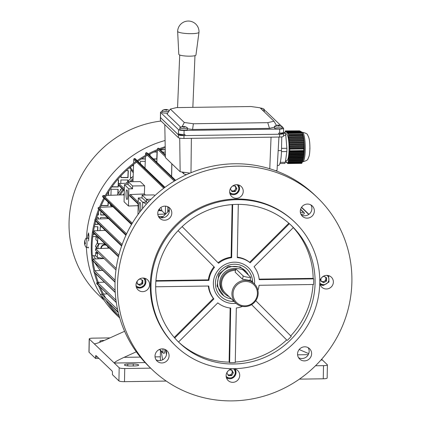 <?xml version="1.0" encoding="UTF-8"?>
<svg xmlns="http://www.w3.org/2000/svg" width="421" height="421" viewBox="0 0 421 421"><rect width="100%" height="100%" fill="white"/><g stroke="black" fill="none" stroke-linecap="round" stroke-linejoin="round"><path stroke-width="0.63" d="M325.349 277.097A2.863 2.768 -46.2 0 1 321.602 281.265L320.918 280.875M325.891 277.407L325.838 280.386L322.991 282.054L321.602 281.265A2.863 2.768 -46.2 0 1 320.923 280.712M322.007 277.286L323.817 276.223L326.601 277.813L326.538 281.065L323.696 282.728L320.913 281.144L320.965 278.518M325.838 280.386L326.538 281.065M322.991 282.054L323.696 282.728M234.818 185.961A2.863 2.768 -46.2 0 1 235.344 189.492L234.508 190.908L231.582 190.955M234.997 185.956L236.186 188.071L235.344 189.492A2.863 2.768 -46.2 0 1 231.308 190.466M232.634 185.993L235.318 185.95L236.886 188.745L235.207 191.587L231.96 191.634L230.392 188.84L231.439 187.066M236.186 188.071L236.886 188.745M234.508 190.908L235.207 191.587M234.055 301.425A18.903 18.271 -46.2 0 1 225.824 299.815A18.903 18.271 -46.2 0 1 217.294 275.234A18.903 18.271 -46.2 0 1 242.143 265.856A18.903 18.271 -46.2 0 1 252.558 282.154M252.226 278.728A19.792 19.14 -46.2 0 1 252.368 281.97M233.865 301.241A19.792 19.14 -46.2 0 1 230.619 301.236M231.35 298.826A16.535 15.987 -46.2 0 1 226.666 297.521A16.535 15.987 -46.2 0 1 219.209 276.013A16.535 15.987 -46.2 0 1 240.944 267.814A16.535 15.987 -46.2 0 1 248.432 275.081M224.919 301.689A20.992 20.292 -46.2 0 1 219.446 297.979A20.992 20.292 -46.2 0 1 217.173 271.434A20.992 20.292 -46.2 0 1 243.043 263.983A20.992 20.292 -46.2 0 1 248.522 267.693A20.992 20.292 -46.2 0 1 254.526 284.049A20.992 20.292 -46.2 0 0 254.61 282.538A20.992 20.292 -46.2 0 0 248.522 267.693A20.992 20.292 -46.2 0 0 226.24 263.962A20.992 20.292 -46.2 0 0 213.358 283.133A20.992 20.292 -46.2 0 0 219.446 297.979A20.992 20.292 -46.2 0 0 236.028 303.315A20.992 20.292 -46.2 0 1 224.919 301.689M235.597 269.429A14.314 13.835 133.8 0 0 221.862 278.16A14.314 13.835 133.8 0 0 224.772 293.832L223.893 292.99A14.314 13.835 -46.2 0 1 221.209 276.829A14.314 13.835 -46.2 0 1 235.765 268.661M133.52 166.037L132.62 165.169M133.32 165.758L132.341 165.616L130.805 166.742L130.631 167.726L130.157 167.174M133.331 171.515L130.631 167.726M84.821 242.243L84.605 242.249A7.62 1.431 1.2 0 1 84.568 242.101A7.631 7.631 0 0 1 85.863 238.449A4.531 0.837 89.2 0 1 86.073 238.297A4.531 0.837 89.2 0 1 86.237 238.375A4.531 0.837 89.2 0 1 86.973 243.68A4.531 0.837 89.2 0 1 86.205 247.359A4.531 0.837 89.2 0 1 86.042 247.28A4.531 0.837 89.2 0 1 85.989 247.211A4.531 0.837 89.2 0 1 85.926 247.106M86.073 238.297L88.078 238.265A4.531 0.837 89.2 0 1 88.673 239.507M84.821 242.249L84.653 242.022A7.62 7.352 -44.3 0 1 84.953 240.644A7.42 0.521 30.7 0 0 85.026 240.728A7.42 0.521 30.7 0 0 85.126 240.823A7.62 7.352 135.7 0 0 84.826 242.196L84.874 242.533A7.62 1.431 1.2 0 0 85.4 242.791A7.42 5.515 103.5 0 0 85.379 243.706A7.62 1.431 -178.8 0 1 84.853 243.449L84.795 243.675A7.62 7.352 135.7 0 0 85.031 245.043A7.42 1.889 150.7 0 1 84.937 244.964A7.42 1.889 150.7 0 1 84.863 244.869A7.62 7.352 -44.3 0 1 84.621 243.501L84.579 243.164A7.62 1.431 -178.8 0 1 84.547 243.054A7.62 1.431 -178.8 0 1 84.589 242.896A7.42 6.883 62.9 0 1 84.589 242.233M84.837 243.443L85.374 243.438L84.795 243.675M85.389 242.97L84.589 242.896M260.394 108.139A6.068 5.615 -153.5 0 1 260.641 108.15A6.189 1.142 89.2 0 1 260.81 108.092A6.189 1.142 89.2 0 1 260.873 108.102L261.204 108.15A6.189 5.983 -46.2 0 1 262.388 108.392A6.068 1.505 119.7 0 1 262.472 108.455A6.068 1.505 119.7 0 1 262.546 108.539A6.189 5.983 133.8 0 0 261.362 108.297L261.131 108.35A6.189 1.142 89.2 0 1 261.352 108.823A6.068 4.547 166.9 0 0 261.099 108.818M264.235 109.355A3.815 0.674 -178.9 0 1 264.283 109.386A3.815 0.674 -178.9 0 1 264.314 109.418A3.815 0.674 -178.9 0 1 264.383 109.544A3.815 0.674 -178.9 0 1 262.43 110.097M261.362 108.297L261.125 108.818L261.125 108.339M264.383 109.544L264.351 111.165A3.815 0.674 -178.9 0 1 263.872 111.481M231.282 369.996A2.863 2.768 -46.2 0 1 229.35 374.969A2.863 2.768 -46.2 0 1 227.772 374.501M231.461 369.991L232.65 372.106L230.971 374.948L228.045 374.99M229.103 370.027L231.787 369.985L233.355 372.78L231.676 375.621L228.429 375.669L226.856 372.874L227.908 371.101M232.65 372.106L233.355 372.78M230.971 374.948L231.676 375.621M126.016 193.818A4.82 0.889 89.2 0 1 126.832 189.85A4.82 0.889 89.2 0 1 127.789 195.523A4.82 0.889 89.2 0 1 126.974 199.491A4.82 0.889 89.2 0 1 126.016 193.818M139.909 211.963A4.82 0.889 89.2 0 1 139.025 206.306A4.82 0.889 89.2 0 1 139.84 202.338A4.82 0.889 89.2 0 1 140.798 208.011A4.82 0.889 89.2 0 1 140.43 211.284M93.951 271.208A0.858 0.831 133.8 0 0 93.867 271.761A129.757 125.453 133.8 0 0 93.872 271.803A0.858 0.831 133.8 0 0 94.109 272.24L115.238 292.527M116.317 302.557L96.914 283.928A0.858 0.831 -46.2 0 1 96.698 283.57A129.757 125.453 -46.2 0 1 96.683 283.528A0.858 0.831 -46.2 0 1 97.309 282.449M94.936 220.394A0.858 0.831 -46.2 0 1 94.862 219.825A129.757 125.453 -46.2 0 1 94.872 219.783A0.858 0.831 -46.2 0 1 95.257 219.236M99.445 207.3L98.946 207.321A0.858 0.831 133.8 0 0 98.151 207.927A129.757 125.453 133.8 0 0 98.135 207.969A0.858 0.831 133.8 0 0 98.34 208.827L125.916 235.302M105.297 195.46L103.45 195.523A0.858 0.831 133.8 0 0 102.682 196.049A129.757 125.453 133.8 0 0 102.666 196.091A0.858 0.831 133.8 0 0 102.84 197.028L131.499 224.54M118.185 312.135L100.961 295.6A0.858 0.831 -46.2 0 1 100.777 295.321A129.757 125.453 -46.2 0 1 100.761 295.284A0.858 0.831 -46.2 0 1 101.54 294.1L102.403 294.068M95.988 236.407L97.746 238.097L97.64 243.575L97.293 243.238L97.33 241.128L95.925 239.775L95.988 236.407L92.662 236.776A103.998 100.545 133.8 0 0 92.052 246.169A103.998 100.545 133.8 0 0 92.304 255.552L95.614 255.821L95.683 252.453L97.088 253.805L97.125 251.895M162.011 217.852A89.21 86.247 -46.2 0 1 163.222 216.526A89.21 86.247 -46.2 0 1 167.779 211.984A89.21 86.247 -46.2 0 1 169.358 210.553M103.876 258.378L97.377 257.51L95.614 255.821M97.377 257.51L97.477 252.232M97.746 238.097L98.909 238.044M97.64 243.575L105.029 243.917M109.028 248.132L108.997 247.727M124.206 195.244L123.195 194.839A89.21 86.247 -46.2 0 1 124.242 193.407M120.185 194.944A89.21 86.247 -46.2 0 1 123.679 190.15A89.21 86.247 -46.2 0 0 120.185 194.944M131.115 181.714A89.21 86.247 -46.2 0 1 133.047 179.83A89.21 86.247 -46.2 0 0 131.115 181.714M103.455 294.032L107.292 293.895M128.184 183.188L118.938 183.556A0.763 0.737 133.8 0 0 118.19 184.319L118.185 184.545A0.763 0.737 133.8 0 0 118.406 185.087L124.29 190.739M158.98 216.462L158.559 216.652M160.943 217.757A86.826 83.942 -46.2 0 1 162.064 216.51M158.459 216.457L163.222 216.526M165.558 206.148L165.285 214.057L161.969 210.879L158.349 210.553M165.285 214.057L157.817 214.357M162.953 348.909L162.974 352.566A0.763 0.737 133.8 0 0 163.711 353.287L163.943 353.287A0.763 0.737 133.8 0 0 164.706 352.545L164.858 349.372M300.368 212.373L303.588 212.41A0.763 0.737 -46.2 0 1 304.304 213.147L304.299 213.379A0.763 0.737 -46.2 0 1 303.557 214.136L300.936 214.252M156.822 162.28L157.312 150.597M157.354 149.576L157.375 149.076A0.858 0.831 -46.2 0 1 157.986 148.281A129.757 125.453 -46.2 0 1 158.028 148.266A0.858 0.831 -46.2 0 1 158.859 148.45L165.348 154.686M138.162 204.901A86.826 83.942 133.8 0 0 137.551 205.706L128.473 206.022L124.079 201.801L124.411 184.624L128.158 184.572L128.216 181.751L140.251 181.577L144.645 185.798L144.361 193.97L130.363 194.528A0.763 0.737 133.8 0 0 129.615 195.291L129.615 195.518A0.763 0.737 133.8 0 0 129.836 196.06L138.183 204.074M138.135 206.269L137.551 205.706M167.784 210.821A86.826 83.942 -46.2 0 1 169.274 209.495M94.972 234.26L93.046 234.476M92.804 259.068A0.858 0.831 -46.2 0 1 93.046 259.02L104.066 258.562M118.864 255.121L93.594 230.861A0.858 0.831 -46.2 0 1 93.594 230.861L105.266 230.376M167.779 211.984L167.79 206.706M164.985 187.319L135.225 158.743A0.858 0.831 133.8 0 0 134.231 158.633A111.565 107.865 133.8 0 0 134.199 158.654A0.858 0.831 133.8 0 0 133.752 159.38L133.62 163.227M133.578 164.422L132.978 181.683M145.471 195.039L144.361 193.97M151.06 199.244L146.497 199.307L142.103 195.086L154.139 194.912L154.87 195.612M160.948 207.4L161.969 210.879M123.195 194.839L106.387 195.423M113.012 206.79L100.466 207.264M96.272 219.073L108.507 218.588M98.298 282.391L104.44 282.154M102.745 270.403L94.809 270.724M145.003 168.137L145.461 156.47M145.503 155.381L145.577 153.533A0.858 0.831 -46.2 0 1 146.108 152.765A129.757 125.453 -46.2 0 1 146.145 152.744A0.858 0.831 -46.2 0 1 147.055 152.902L175.62 180.325M109.402 248.116L95.588 248.7L95.556 250.39L115.975 269.998M116.18 268.472L95.588 248.7M142.103 195.086L142.045 197.907L138.299 197.959L142.693 202.18L142.572 208.595M138.299 197.959L137.977 214.568M149.05 201.285L146.497 199.307L146.445 202.127L142.693 202.18L146.408 204.127M142.045 197.907L147.587 202.843M158.722 209.811L159.996 210.611M158.401 210.426L158.78 210.626M159.17 209.121L161.459 210.895M128.473 206.022L128.805 188.845L132.552 188.792L132.61 185.971L128.216 181.751M132.61 185.971L144.645 185.798M128.805 188.845L124.411 184.624M132.552 188.792L128.158 184.572M97.114 252.432L95.683 252.453M302.167 132.668L302.552 133.61A14.788 2.731 89.2 0 1 304.325 149.366A14.788 2.731 89.2 0 1 302.941 160.412L302.367 161.917L302.641 161.175L302.52 161.48L288.259 161.685L288.359 160.948L302.767 160.738L303.12 159.691L302.994 159.996L288.459 160.206L288.559 159.464L303.194 159.254L303.504 158.207L303.373 158.512L288.664 158.728L288.764 157.986L303.525 157.77L303.788 156.728L303.652 157.028L288.864 157.244L288.964 156.507L303.752 156.291L303.962 155.244L303.83 155.549L289.064 155.765L289.164 155.023L303.878 154.812L304.03 153.77L303.904 154.07L289.264 154.286L289.369 153.544L303.904 153.333L304.004 152.291L303.878 152.597L289.469 152.802L289.395 152.502L289.369 153.544M289.748 150.739L289.774 149.187L303.725 148.987L303.767 151.118L289.669 151.323L289.748 150.739L303.699 150.534M289.469 152.802L289.569 152.065L303.836 151.855L303.767 151.118M303.836 151.855L303.878 152.597M303.904 153.333L303.904 154.07M303.878 154.812L303.83 155.549M303.752 156.291L303.652 157.028M303.525 157.77L303.373 158.512M303.194 159.254L302.994 159.996M302.767 160.738L302.52 161.48M302.252 162.222L301.768 163.364L287.817 163.569L288.159 162.427L302.252 162.222L302.031 162.806L288.08 163.006M285.433 133.899L286.396 133.889A13.356 2.468 89.2 0 1 289.059 149.36A13.356 2.468 89.2 0 1 286.785 160.601L285.596 160.617M285.37 130.92L299.605 130.836L285.37 130.92L285.001 133.062M288.527 134.415L288.148 133.304L302.246 133.099L302.683 134.915L288.585 135.12L288.527 134.415L302.478 134.215M288.285 133.425L302.236 133.22M302.236 132.947L287.796 133.004L302.204 132.794L302.425 133.568L302.246 133.099M302.152 132.641L287.443 132.699L302.078 132.489L302.346 133.11L302.152 132.641M301.978 132.336L287.09 132.399L301.857 132.183L302.178 132.804M301.704 132.031L286.738 132.094L301.531 131.884L301.904 132.499M301.325 131.731L286.385 131.794L301.099 131.584L301.525 132.199M300.847 131.431L286.033 131.494L300.568 131.284L301.041 131.899M289.774 149.187L289.716 148.487L303.809 148.287L303.725 148.987M303.904 147.392L289.637 147.597L289.564 146.708L303.973 146.497L303.809 148.287M304.025 145.603L289.49 145.813L289.411 144.924L304.046 144.713L303.973 146.497M304.051 143.819L289.338 144.029L289.264 143.14L304.025 142.924L304.046 144.713M303.978 142.035L289.185 142.251L289.111 141.356L303.904 141.146L304.025 142.924M303.799 140.251L289.038 140.467L288.959 139.577L303.673 139.362L303.904 141.146M303.52 138.472L288.885 138.683L288.811 137.793L303.346 137.583L303.673 139.362M285.527 161.127L285.917 161.785M285.738 161.785L285.748 161.317L286.269 162.085M286.091 162.09L286.096 161.617L286.622 162.385M286.443 162.39L286.448 161.917L286.975 162.69M286.796 162.69L286.801 162.222L287.327 162.99M287.148 162.995L287.154 162.522L287.501 163.295L287.685 162.974L287.817 163.569M283.454 133.331L285.291 133.304L283.549 131.815M285.291 133.304L285.791 135.388L283.48 135.425M281.533 148.371L286.88 148.292L285.791 135.388M286.88 148.292L286.833 151.555L281.465 151.634M280.249 162.343L285.37 162.269L286.833 151.555M285.37 162.269L284.817 163.448L279.897 163.522M288.259 161.685L288.159 162.427M288.459 160.206L288.359 160.948M288.664 158.728L288.559 159.464M288.864 157.244L288.764 157.986M289.064 155.765L288.964 156.507M289.264 154.286L289.164 155.023M289.669 151.323L289.569 152.065M289.637 147.597L289.716 148.487M289.49 145.813L289.564 146.708M289.338 144.029L289.411 144.924M289.185 142.251L289.264 143.14M289.038 140.467L289.111 141.356M288.885 138.683L288.959 139.577M288.738 136.904L288.659 136.009L302.925 135.804L303.146 136.693L288.738 136.904L288.811 137.793M288.585 135.12L288.659 136.009M287.975 133.152L287.964 133.625L288.148 133.304M287.622 132.852L287.611 133.325L287.796 133.004M287.269 132.552L287.438 133.173L287.443 132.699M286.917 132.247L286.906 132.72L287.09 132.399M286.564 131.947L286.733 132.568L286.738 132.094M286.212 131.641L286.201 132.115L286.385 131.794M285.859 131.341L300.268 131.131L285.859 131.341L286.027 131.962L286.033 131.494M285.506 131.042L285.675 131.662L285.68 131.189M299.784 131.305L299.605 130.836M300.457 131.599L300.268 131.131M302.336 133.11L302.204 132.794M302.925 135.804L302.683 134.915M303.346 137.583L303.146 136.693M288.085 162.127L302.367 161.917M288.285 160.643L302.894 160.433M288.49 159.164L303.325 158.949M288.69 157.686L303.662 157.465M288.89 156.202L303.888 155.986M289.095 154.723L304.009 154.507M289.295 153.244L304.03 153.028M289.495 151.76L303.951 151.555M304.015 147.555L289.559 147.766M304.141 145.771L289.406 145.987M304.178 143.987L289.259 144.203M304.104 142.203L289.106 142.419M303.93 140.419L288.959 140.635M303.646 138.641L288.806 138.856M303.262 136.862L288.653 137.072M302.788 135.083L288.506 135.288M168.868 111.318A3.815 0.674 -178.9 0 1 166.569 111.523A3.815 0.674 -178.9 0 1 162.117 110.902A3.815 0.674 -178.9 0 1 162.053 110.77A3.815 0.674 -178.9 0 1 162.159 110.618A6.199 6.199 0 0 1 165.258 109.476A6.189 1.142 -90.8 0 1 165.348 109.486L165.348 109.486M167.695 113.086A3.815 0.674 -178.9 0 1 162.085 112.518A3.815 0.674 -178.9 0 1 162.022 112.391L162.053 110.77M165.353 109.518A6.068 5.615 -153.5 0 1 165.532 109.513A6.068 5.615 -153.5 0 1 165.948 109.523A6.189 1.142 89.2 0 1 166.111 109.465A6.189 1.142 89.2 0 1 166.174 109.476L166.511 109.523A6.189 5.983 -46.2 0 1 167.69 109.765A6.068 1.505 119.7 0 1 167.847 109.913A6.189 5.983 133.8 0 0 166.663 109.671L166.432 109.723A6.189 1.142 89.2 0 1 166.653 110.197A6.068 4.547 166.9 0 0 166.242 110.191A6.068 4.547 166.9 0 0 165.827 110.213A6.189 1.142 -90.8 0 0 165.611 109.739L165.274 109.692A6.189 5.983 133.8 0 0 164.079 109.965A6.068 0.437 -120.4 0 0 163.927 109.818A6.189 5.983 -46.2 0 1 165.121 109.544L165.116 109.713M166.663 109.671L166.427 110.191L166.432 109.713M166 110.202L165.948 109.523M277.807 125.195A6.068 5.615 -153.5 0 1 277.986 125.19A6.068 5.615 -153.5 0 1 278.402 125.195A6.189 1.142 89.2 0 1 278.565 125.137A6.199 6.199 0 0 1 282.038 126.437A3.815 0.674 -178.9 0 1 282.07 126.468A3.815 0.674 -178.9 0 1 282.138 126.595A3.815 0.674 -178.9 0 1 279.023 127.195A3.815 0.674 -178.9 0 1 274.571 126.574A3.815 0.674 -178.9 0 1 274.508 126.447A3.815 0.674 -178.9 0 1 274.613 126.295A6.199 6.199 0 0 1 277.713 125.153A6.189 1.142 -90.8 0 1 277.802 125.163L277.802 125.163M282.138 126.595L282.107 128.21A3.815 0.674 -178.9 0 1 278.639 128.815A3.815 0.674 -178.9 0 1 274.539 128.195A3.815 0.674 -178.9 0 1 274.476 128.068L274.508 126.447M278.565 125.137A6.189 1.142 89.2 0 1 278.628 125.153L278.96 125.2A6.189 5.983 -46.2 0 1 280.144 125.442A6.068 1.505 119.7 0 1 280.302 125.59A6.189 5.983 133.8 0 0 279.118 125.347L278.886 125.4A6.189 1.142 89.2 0 1 279.107 125.874A6.068 4.547 166.9 0 0 278.697 125.868A6.068 4.547 166.9 0 0 278.281 125.884A6.189 1.142 -90.8 0 0 278.065 125.411L277.728 125.369A6.189 5.983 133.8 0 0 276.534 125.642A6.068 0.437 -120.4 0 0 276.381 125.495A6.189 5.983 -46.2 0 1 277.576 125.216L277.571 125.39M279.118 125.347L278.881 125.868L278.881 125.384M278.455 125.874L278.402 125.195M315.497 365.765L323.512 365.649A4.773 0.842 1.1 0 0 327.406 364.896A4.773 0.842 1.1 0 0 327.322 364.733L322.402 360.008L320.949 360.029M299.41 379.137L323.26 378.795A4.773 0.842 1.1 0 0 327.154 378.042L327.406 364.896M308.74 353.656L299.178 349.535M321.465 359.45L322.402 360.008L321.628 359.266M93.083 234.208L94.688 233.992M104.987 230.266L103.729 230.44M107.755 218.615A89.21 86.247 -46.2 0 1 107.934 218.036M112.328 206.816A89.21 86.247 -46.2 0 1 112.549 206.348M119.001 194.986A89.21 86.247 -46.2 0 1 122.974 189.471M129.726 181.73A89.21 86.247 -46.2 0 1 133.094 178.451M107.087 218.641A83.005 80.253 -46.2 0 1 107.392 217.51M111.107 206.864A83.005 80.253 -46.2 0 1 111.691 205.522M117.28 195.044A83.005 80.253 -46.2 0 1 121.874 188.419M126.147 183.272A83.005 80.253 -46.2 0 1 133.168 176.31M144.624 167.769A83.005 80.253 -46.2 0 1 145.029 167.521M156.244 161.727A83.005 80.253 -46.2 0 1 156.854 161.469M104.103 300.32L98.803 295.232A102.566 99.161 -46.2 0 1 69.112 220.483A102.566 99.161 -46.2 0 1 161.064 121.037M119.748 317.992L116.643 315.008A104.476 101.008 -46.2 0 1 101.093 295.721M100.708 295.095A104.476 101.008 -46.2 0 1 86.405 247.359M119.732 317.923A104.476 101.008 -46.2 0 1 106.013 300.447M103.334 295.821A104.476 101.008 -46.2 0 1 98.435 285.391M98.182 284.749A104.476 101.008 -46.2 0 1 94.157 272.077M94.099 271.824A104.476 101.008 -46.2 0 1 91.325 243.596A104.476 101.008 -46.2 0 1 94.999 220.151M88.447 247.138L88.131 248.032L87.757 247.338M92.773 236.76A103.519 100.087 -46.2 0 1 93.304 232.66M93.373 232.203A103.519 100.087 -46.2 0 1 95.688 221.178M96.141 219.53A103.519 100.087 -46.2 0 1 99.409 209.853M100.014 208.348A103.519 100.087 -46.2 0 1 104.571 198.686M105.313 197.312A103.519 100.087 -46.2 0 1 136.636 162.153M138.077 161.485L137.883 161.301A103.519 100.087 -46.2 0 1 147.466 155.344M148.834 154.612A103.519 100.087 -46.2 0 1 158.47 150.123M159.975 149.523A103.519 100.087 -46.2 0 1 165.221 147.65M98.446 258.794A78.995 76.375 -46.2 0 1 97.704 257.552M107.302 217.425L100.63 217.373L100.566 218.904M94.883 224.377L97.993 224.398L98.035 223.43M98.219 218.999L98.282 217.357L96.788 217.347M101.519 226.777L100.24 226.766L100.082 230.592M97.735 230.687L97.898 226.751L94.367 226.719M102.414 258.184L102.392 258.631M108.565 195.344L108.718 191.592M111.87 186.935L118.28 186.982L118.364 185.04M118.412 183.793L118.569 179.941L117.327 179.93M117.996 193.918L118.185 189.329L111.16 189.276L110.912 195.265M121.09 175.725L121.011 177.609L128.037 177.662L128.326 170.621L126.263 170.605M127.884 181.393L127.942 180.009L120.916 179.956L120.769 183.482M121.169 189.35L120.527 189.345L120.49 190.281M131.689 170.647L130.673 170.637L130.378 177.678L131.641 177.688M141.33 158.975L145.361 159.006M145.271 161.354L140.43 161.317L140.33 163.648M153.481 159.07L156.922 159.096L157.212 152.055L154.065 152.028M150.102 153.949L150.029 155.759M156.822 161.48L155.944 161.438M101.172 205.637L108.139 205.69L108.281 202.248M110.534 204.411L110.481 205.711L111.607 205.716M160.185 149.729L165.258 149.765M165.3 152.113L162.648 152.092M97.54 215.005L98.382 215.01L98.493 212.268M100.877 211.263L100.724 215.026L104.834 215.057M118.306 312.635A101.614 98.24 -46.2 0 1 113.307 307.456M119.175 315.982A103.519 100.087 -46.2 0 1 108.986 303.304M105.718 298.11A103.519 100.087 -46.2 0 1 100.135 287.027M98.772 283.654A103.519 100.087 -46.2 0 1 95.525 273.597M94.841 270.877A103.519 100.087 -46.2 0 1 93.009 260.778M92.988 260.625A103.519 100.087 -46.2 0 1 92.473 255.568M95.057 219.957A104.476 101.008 -46.2 0 1 98.688 209.158M99.298 207.658A104.476 101.008 -46.2 0 1 103.876 198.017M104.624 196.649A104.476 101.008 -46.2 0 1 135.957 161.501M137.188 160.633A104.476 101.008 -46.2 0 1 146.766 154.675M148.134 153.933A104.476 101.008 -46.2 0 1 157.733 149.418M159.238 148.818A104.476 101.008 -46.2 0 1 165.2 146.676M86.431 238.291A104.476 101.008 -46.2 0 1 165.09 140.509M87.631 238.275A104.476 101.008 -46.2 0 1 87.847 235.271L88.557 232.918L88.899 236.286A104.476 101.008 133.8 0 0 88.599 240.98M97.856 223.262L97.819 224.23L94.925 224.209M98.104 217.357L98.035 219.004M97.714 226.745L97.551 230.692M108.523 191.897L108.381 195.355M118.196 184.672L118.106 186.813L111.986 186.766M118.39 179.935L118.217 184.135M118.001 189.329L117.801 194.223M128.147 170.616L127.863 177.494L121.016 177.441M127.758 180.009L127.695 181.593M131.82 177.525L130.389 177.515M145.371 158.838L141.593 158.812M157.028 152.049L156.744 158.928L153.302 158.901M108.102 202.08L107.96 205.522L101.245 205.469M111.681 205.548L110.486 205.543M165.253 149.597L160.012 149.555M98.288 212.842L98.204 214.842L97.593 214.836M104.661 214.889L100.73 214.863M198.996 32.249A10.688 10.688 0 0 0 199.001 32.175A10.688 10.688 0 0 0 188.403 21.05A10.688 10.688 0 0 0 177.641 31.37A10.688 1.842 -177.6 0 0 177.825 31.701A10.688 1.842 -177.6 0 0 178.02 31.854A10.688 1.842 -177.6 0 0 178.157 31.943A10.688 1.842 -177.6 0 0 190.287 33.669A10.688 1.842 -177.6 0 0 198.996 32.249L195.949 55.03A8.583 1.479 -177.6 0 1 188.071 56.156A8.583 1.479 -177.6 0 1 178.946 54.588A8.583 1.479 -177.6 0 1 178.804 54.325L177.641 31.37A10.688 1.842 -177.6 0 1 177.641 31.343M108.055 248.174A3.436 3.321 133.8 0 0 104.745 244.99A3.436 3.321 133.8 0 0 101.303 248.458M100.861 248.479A3.815 3.689 -46.2 0 1 105.876 244.727M108.134 246.895A3.815 3.689 -46.2 0 1 108.36 248.158M164.795 124.621L165.4 157.586L180.151 171.747L190.024 173.12M275.587 170.689L277.05 170.342L278.944 137.051M160.68 117.185A4.773 0.842 1.1 0 0 160.412 117.459A4.773 0.842 1.1 0 0 160.49 117.617L178.425 134.836A4.773 0.842 1.1 0 0 183.993 135.609L279.628 134.225A4.773 0.842 1.1 0 0 283.517 133.473A4.773 0.842 1.1 0 0 283.438 133.315L278.691 134.236L184.93 135.599L178.251 134.667L160.669 117.785L160.517 116.491A4.773 0.842 -178.9 0 1 160.433 116.333L160.512 112.296A4.773 0.842 1.1 0 0 160.59 112.454L178.525 129.673A4.773 0.842 1.1 0 0 184.093 130.447L279.728 129.063A4.773 0.842 1.1 0 0 283.617 128.31A4.773 0.842 1.1 0 0 283.533 128.147L282.133 126.8M160.412 117.459L160.359 120.274A4.773 0.842 1.1 0 0 160.438 120.432L178.372 137.651A4.773 0.842 1.1 0 0 183.94 138.43L279.57 137.041A4.773 0.842 1.1 0 0 283.465 136.288L283.517 133.473M281.754 136.899L281.491 150.571A18.129 3.347 89.2 0 1 278.418 165.49L277.323 165.506M180.151 171.747L179.714 138.125M269.777 168.747L271.056 137.167M190.981 172.726L191.376 138.32M186.629 174.61A6.678 1.179 -178.9 0 1 183.766 173.794L181.888 171.989M247.569 277.197A3.815 0.542 10.9 0 0 250.616 277.244A3.815 0.542 10.9 0 0 250.548 277.118L243.164 270.024A3.815 0.542 10.9 0 0 239.181 268.824A3.815 0.542 10.9 0 0 235.739 268.714A3.815 0.542 10.9 0 0 235.802 268.84L243.185 275.934A3.815 0.542 10.9 0 0 247.569 277.197M235.739 268.714L235.16 272.166L242.543 279.255L249.911 280.439M224.772 293.832A14.314 13.835 133.8 0 0 229.019 296.584M247.559 281.586A12.404 11.993 133.8 0 0 233.266 291.716A12.404 11.993 133.8 0 0 242.912 305.693A12.404 11.993 133.8 0 0 257.199 295.563A12.404 11.993 133.8 0 0 247.559 281.586M247.564 280.486A13.356 12.914 133.8 0 0 233.455 287.711A13.356 12.914 133.8 0 0 235.807 303.104A13.356 12.914 133.8 0 0 242.554 306.451A13.356 12.914 133.8 0 0 256.663 299.226A13.356 12.914 133.8 0 0 254.31 283.833A13.356 12.914 133.8 0 0 247.564 280.486M235.418 270.366A13.356 12.914 133.8 0 0 222.693 278.57A13.356 12.914 133.8 0 0 225.435 293.148L235.807 303.104M141.582 279.76A2.863 2.768 -46.2 0 1 137.83 283.928A2.863 2.768 -46.2 0 1 137.151 283.375M142.124 280.07L142.066 283.054L139.225 284.722L137.151 283.538M138.241 279.949L140.051 278.891L142.835 280.475L142.772 283.728L139.925 285.396L137.146 283.812L137.193 281.186M142.066 283.054L142.772 283.728M139.225 284.722L139.925 285.396M98.109 248.595A5.841 5.652 -46.2 0 1 99.482 243.659M96.767 248.648L95.467 246.253L97.34 248.627M98.909 243.633L96.577 247.322M95.467 246.253L97.298 242.891M314.361 211A7.157 6.92 -46.2 0 1 302.373 216.268A7.157 6.92 -46.2 0 1 304.688 204.669A7.157 6.92 -46.2 0 1 314.361 211M310.898 204.922A7.157 6.92 -46.2 0 1 301.294 214.926M328.933 276.202A6.915 6.689 133.8 0 0 328.769 275.666M326.701 275.371A6.915 6.689 -46.2 0 1 332.832 284.622A6.915 6.689 -46.2 0 1 321.781 287.169A6.915 6.689 -46.2 0 1 326.701 275.371M238.818 185.519A6.915 6.689 133.8 0 0 238.649 184.982M236.581 184.687A6.915 6.689 -46.2 0 1 242.712 193.934A6.915 6.689 -46.2 0 1 231.661 196.481A6.915 6.689 -46.2 0 1 236.581 184.687M117.485 285.212A119.264 115.307 -46.2 0 1 190.681 176.262A119.264 115.307 -46.2 0 1 317.287 197.481A119.264 115.307 -46.2 0 1 351.888 281.812A119.264 115.307 -46.2 0 1 278.691 390.762A119.264 115.307 -46.2 0 1 152.086 369.538A119.264 115.307 -46.2 0 1 117.485 285.212M152.086 369.538L149.623 367.175A119.264 115.307 -46.2 0 1 115.022 282.849A119.264 115.307 -46.2 0 1 188.219 173.899A119.264 115.307 -46.2 0 1 314.824 195.118L317.287 197.481M151.007 285.412A85.868 83.021 -46.2 0 1 203.706 206.964A85.868 83.021 -46.2 0 1 294.863 222.246A85.868 83.021 -46.2 0 1 319.771 282.965A85.868 83.021 -46.2 0 1 267.072 361.407A85.868 83.021 -46.2 0 1 175.915 346.125A85.868 83.021 -46.2 0 1 151.007 285.412M175.915 346.125L175.215 345.452A85.868 83.021 -46.2 0 1 150.302 284.733A85.868 83.021 -46.2 0 1 203.001 206.29A85.868 83.021 -46.2 0 1 294.158 221.572L294.863 222.246M229.64 362.639L230.687 308.072A25.76 24.907 -46.2 0 1 217.799 302.873L178.53 342.015A81.1 78.406 -46.2 0 1 178.52 342.005A81.1 78.406 -46.2 0 0 229.113 362.134L229.64 362.639A81.1 78.406 -46.2 0 0 235.265 362.555L236.313 307.988A25.76 24.907 -46.2 0 0 242.443 306.435M286.664 339.931L251.611 304.636L286.664 339.931A81.1 78.406 -46.2 0 1 235.276 362.023M255.773 300.705L291.248 336.4A81.1 78.406 -46.2 0 1 287.19 340.442M313.019 284.507A81.1 78.406 -46.2 0 1 290.732 335.879M290.848 225.014A81.1 78.406 -46.2 0 1 293.337 227.582L254.063 266.725A25.76 24.907 -46.2 0 1 259.194 279.655L313.682 278.865A81.1 78.406 -46.2 0 1 313.677 281.681A81.1 78.406 -46.2 0 1 313.577 284.496L259.089 285.285A25.76 24.907 -46.2 0 1 257.905 290.327M315.087 283.028A81.1 78.406 -46.2 0 1 265.314 357.119A81.1 78.406 -46.2 0 1 179.22 342.683A81.1 78.406 -46.2 0 1 155.691 285.343A81.1 78.406 -46.2 0 1 205.469 211.258A81.1 78.406 -46.2 0 1 291.558 225.688A81.1 78.406 -46.2 0 1 315.087 283.028M311.619 353.751A7.157 6.92 -46.2 0 1 299.631 359.013A7.157 6.92 -46.2 0 1 301.946 347.414A7.157 6.92 -46.2 0 1 311.619 353.751M308.156 347.667A7.157 6.92 -46.2 0 1 298.552 357.671M169.079 355.819A7.157 6.92 -46.2 0 1 157.091 361.081A7.157 6.92 -46.2 0 1 159.406 349.483A7.157 6.92 -46.2 0 1 169.079 355.819M166.469 354.771L165.616 349.735A7.157 6.92 -46.2 0 1 156.012 359.739M171.815 213.068A7.157 6.92 -46.2 0 1 159.827 218.331A7.157 6.92 -46.2 0 1 162.148 206.737A7.157 6.92 -46.2 0 1 171.815 213.068M168.358 206.985A7.157 6.92 -46.2 0 1 158.754 216.989M145.166 278.87A6.915 6.689 133.8 0 0 144.998 278.328M142.935 278.034A6.915 6.689 -46.2 0 1 149.06 287.285A6.915 6.689 -46.2 0 1 138.009 289.832A6.915 6.689 -46.2 0 1 142.935 278.034M235.281 369.554A6.915 6.689 133.8 0 0 235.118 369.017M233.05 368.722A6.915 6.689 -46.2 0 1 239.181 377.969A6.915 6.689 -46.2 0 1 228.129 380.521A6.915 6.689 -46.2 0 1 233.05 368.722M136.383 287.306A6.915 6.689 133.8 0 0 136.925 287.448M226.503 377.99A6.915 6.689 133.8 0 0 227.045 378.132M166.39 216.415A89.447 86.479 -46.2 0 1 167.895 214.92M155.681 286.785L208.769 286.017A25.76 24.907 -46.2 0 0 213.9 298.947L213.373 298.442A25.76 24.907 -46.2 0 1 208.295 286.022M213.979 266.793A25.76 24.907 -46.2 0 0 208.353 279.876L208.879 280.386A25.76 24.907 -46.2 0 1 214.51 267.298L178.083 230.671M208.879 280.386L155.886 281.154M208.353 279.876L155.923 280.639M213.373 298.442L174.252 337.437M213.9 298.947L174.731 337.989M230.15 308.014L229.113 362.134M214.51 267.298L178.094 230.655M238.302 204.369L237.281 257.599A25.76 24.907 -46.2 0 1 250.163 262.799L289.395 223.693M182.146 226.614L218.562 263.257A25.76 24.907 -46.2 0 1 231.655 257.684L232.676 204.548M293.3 227.614A81.1 78.406 -46.2 0 1 313.156 278.36L313.682 278.865M230.034 193.955A6.915 6.689 133.8 0 0 230.576 194.097M320.155 284.638A6.915 6.689 133.8 0 0 320.697 284.78M250.163 262.799L249.637 262.294L288.848 223.209M237.286 257.152A25.76 24.907 -46.2 0 1 249.637 262.294M231.655 257.684L231.124 257.173L232.134 204.59M218.046 262.741A25.76 24.907 -46.2 0 1 231.124 257.173M259.141 279.139L313.156 278.36M283.617 128.31L283.538 132.347A4.773 0.842 -178.9 0 1 279.649 133.099L278.713 133.11L278.691 134.236M281.154 125.863L265.604 110.934A4.773 0.842 1.1 0 0 264.362 110.481M283.27 132.615L283.259 133.147M162.032 111.707A4.773 0.842 1.1 0 0 160.512 112.296M184.93 135.599L184.951 134.473L184.014 134.483A4.773 0.842 -178.9 0 1 178.446 133.71L178.251 134.667M187.424 128.747L192.586 129.468L269.472 128.352L274.492 127.153M170.347 109.086L184.298 122.485L193.36 123.748L267.777 122.669L273.982 121.185L260.025 107.787L250.963 106.524L176.546 107.602L170.347 109.086L167.037 114.075L180.698 127.189M273.982 121.185L276.429 125.395M184.298 122.485L182.109 126.668M193.36 123.748L192.586 129.468M267.777 122.669L269.472 128.352M187.292 127.779A3.815 0.674 -178.9 0 1 187.34 127.81A3.815 0.674 -178.9 0 1 187.377 127.842A3.815 0.674 -178.9 0 1 187.44 127.968A3.815 0.674 -178.9 0 1 184.33 128.568A3.815 0.674 -178.9 0 1 179.872 127.947A3.815 0.674 -178.9 0 1 179.809 127.821A3.815 0.674 -178.9 0 1 179.914 127.668A6.199 6.199 0 0 1 183.014 126.526A6.189 1.142 -90.8 0 1 183.103 126.537L183.103 126.537M187.44 127.968L187.408 129.584A3.815 0.674 -178.9 0 1 184.298 130.189A3.815 0.674 -178.9 0 1 179.778 129.436L179.809 127.821M183.109 126.568A6.068 5.615 -153.5 0 1 183.703 126.568A6.189 1.142 89.2 0 1 183.872 126.511A6.189 1.142 89.2 0 1 183.93 126.526L184.266 126.568A6.189 5.983 -46.2 0 1 185.45 126.81A6.068 1.505 119.7 0 1 185.535 126.874A6.068 1.505 119.7 0 1 185.603 126.963A6.189 5.983 133.8 0 0 184.419 126.721L184.193 126.774A6.189 1.142 89.2 0 1 184.409 127.247A6.068 4.547 166.9 0 0 183.582 127.258A6.189 1.142 -90.8 0 0 183.367 126.784L183.03 126.742A6.189 5.983 133.8 0 0 181.84 127.016A6.068 0.437 -120.4 0 0 181.756 126.931A6.068 0.437 -120.4 0 0 181.683 126.868A6.189 5.983 -46.2 0 1 182.877 126.589L182.872 126.763M184.419 126.721L184.182 127.242L184.188 126.758M183.756 127.247L183.703 126.568M145.108 362.581L114.254 363.028L119.175 367.754A4.773 0.842 1.1 0 0 124.742 368.528L150.644 368.154M127.768 364.06L133.268 363.981A5.726 1.01 -178.9 0 1 138.672 365.096A5.726 1.01 -178.9 0 1 132.631 365.986L129.815 366.028A5.726 1.01 -178.9 0 1 124.411 364.912A5.726 1.01 -178.9 0 1 127.768 364.06L127.731 365.896M162.617 359.802L161.154 351.125M97.53 357.045L95.567 357.071A1.91 0.353 89.2 0 1 95.893 355.503A1.91 0.353 89.2 0 1 95.956 355.535L112.128 371.064A1.91 0.353 89.2 0 1 112.444 373.28L112.418 374.653L118.922 380.9A4.773 0.842 1.1 0 0 124.49 381.673L166.253 381.068M95.567 357.071L95.541 358.45L98.94 358.397M155.049 356.887L160.343 356.808L160.469 350.467M160.343 356.808A4.773 0.879 -90.8 0 0 160.554 360.492M109.96 337.9L93.099 338.147A4.773 0.842 1.1 0 0 89.21 338.9A4.773 0.842 1.1 0 0 89.289 339.058L94.215 343.783L95.214 343.768M104.387 340.41L103.156 340.431A5.726 1.01 1.1 0 0 99.798 341.284A5.726 1.01 1.1 0 0 100.845 341.889M89.21 338.9L88.957 352.045A4.773 0.842 1.1 0 0 89.036 352.203L95.541 358.45M94.546 343.857L94.215 343.783C95.425 343.983 99.288 342.652 105.808 339.779L124.605 331.274M136.299 351.809L124.09 357.334L140.346 357.097M94.215 343.783L114.254 363.028C114.407 362.213 117.685 360.313 124.09 357.334M133.225 365.996L133.268 363.981M103.145 340.947L103.156 340.431M319.792 282.912A5.247 5.073 133.8 0 0 328.596 281.096A5.247 5.073 133.8 0 0 327.028 275.376M323.465 285.412A6.199 5.994 -46.2 0 1 320.081 284.417L323.496 285.427L328.996 281.991L328.548 275.602M229.671 192.223A5.247 5.073 133.8 0 0 238.796 188.719A5.247 5.073 133.8 0 0 236.907 184.687M239.56 188.597A6.199 5.994 -46.2 0 1 229.961 193.734L236.239 193.992L239.575 188.566L238.428 184.914A6.199 5.994 -46.2 0 1 239.56 188.534M129.568 167.674L133.283 172.878L129.568 167.674M84.579 243.164L85.379 243.154M260.862 108.592L260.873 108.102M226.14 376.258A5.247 5.073 133.8 0 0 235.265 372.753A5.247 5.073 133.8 0 0 233.376 368.722M234.897 368.954A6.199 5.994 -46.2 0 1 226.43 377.769L232.708 378.026L236.039 372.601L234.897 368.954M115.222 292.263L93.867 271.761M116.285 302.346L96.683 283.528M115.049 281.896L92.215 259.973M118.143 311.977L100.761 295.284M117.585 309.503L101.54 294.1M124.3 190.187L118.19 184.319M124.332 188.74L118.938 183.556M124.3 190.418L118.185 184.545M162.974 352.566L159.654 349.377M303.588 212.41L300.541 209.484M165.385 156.765L157.375 149.076M165.364 155.36L157.986 148.281M165.358 155.307L158.028 148.266M118.154 312.008L100.777 295.321M115.107 280.202L93.046 259.02M115.044 281.933L92.22 260.02M118.533 256.415L92.757 231.666M118.543 256.373L92.762 231.624M138.22 202.075L130.363 194.528M138.193 203.522L129.615 195.291M138.188 203.753L129.615 195.518M164.49 187.687L134.231 158.633M164.458 187.708L134.199 158.654M163.785 188.213L133.752 159.38M132.283 223.209L103.45 195.523M131.805 224.014L102.682 196.049M131.784 224.051L102.666 196.091M126.589 233.86L98.946 207.321M126.147 234.807L98.151 207.927M126.126 234.844L98.135 207.969M122.158 244.506L95.693 219.099M121.753 245.643L94.862 219.825M121.769 245.601L94.872 219.783M115.98 300.173L97.493 282.423M116.291 302.383L96.698 283.57M115.122 290.348L94.688 270.729M115.222 292.3L93.872 271.803M174.299 181.109L145.577 153.533M175.12 180.62L146.108 152.765M175.157 180.598L146.145 152.744M308.767 214.468L301.447 207.442M171.884 163.811L171.642 176.51M185.998 174.899L186.003 174.515M305.262 149.355A14.788 2.731 89.2 0 1 302.746 161.801C306.32 160.833 308.077 159.796 308.014 158.691C309.382 155.628 309.488 156.002 309.93 148.539C309.814 139.661 308.951 137.388 307.672 135.183C307.704 134.073 305.92 133.083 302.315 132.226A14.788 2.731 89.2 0 1 305.262 149.355M309.83 148.366A9.062 1.673 89.2 0 1 309.824 148.708M166.158 110.197L166.174 109.476M278.613 125.868L278.628 125.153M297.589 354.819L308.293 354.666M323.512 365.649L323.26 378.795M95.478 258.92A81.5 78.795 -46.2 0 1 93.657 255.663M100.424 270.498A84.132 81.342 -46.2 0 1 94.804 262.778M88.784 235.281L87.847 235.271M160.49 117.617L160.438 120.432M178.425 134.836L178.372 137.651M183.993 135.609L183.94 138.43M279.628 134.225L279.57 137.041M183.766 173.794L183.793 172.252M278.17 150.623L281.491 150.571M243.185 275.934L242.543 279.255M235.802 268.84L235.16 272.166M136.02 285.575A5.247 5.073 133.8 0 0 144.829 283.765A5.247 5.073 133.8 0 0 143.256 278.039M139.693 288.075A6.199 5.994 -46.2 0 1 136.309 287.085L139.73 288.09L145.229 284.654L144.777 278.265A6.199 5.994 -46.2 0 1 139.761 288.075M279.728 129.063L279.649 133.099M160.59 112.454L160.517 116.491M178.525 129.673L178.446 133.71M184.093 130.447L184.014 134.483M183.919 127.242L183.93 126.526M119.175 367.754L118.922 380.9M89.289 339.058L89.036 352.203M124.742 368.528L124.49 381.673M246.532 272.119L240.259 266.951L228.287 266.382L218.873 274.139L217.041 286.075L223.783 295.81M84.547 243.054A7.631 7.631 0 0 0 85.989 247.211M86.205 247.359L88.21 247.332M264.283 109.386A6.199 6.199 0 0 0 260.81 108.092M121.606 246.064L95.093 220.604M118.438 256.794L92.999 232.366M163.201 353.087L159.433 349.472M304.083 212.61L300.605 209.269M115.038 282.207L92.467 260.531M308.951 214.331L301.573 207.248M171.558 176.431L171.805 163.732M302.352 161.964L302.199 162.374M302.415 161.806L302.746 161.801M301.894 132.231L302.315 132.226M169.353 110.586A6.199 6.199 0 0 0 166.111 109.465M179.725 55.014L177.557 107.587M194.976 55.646L192.844 107.366M250.616 277.244L249.979 280.544M250.121 279.812L254.31 283.833M187.34 127.81A6.199 6.199 0 0 0 183.872 126.511"/></g></svg>

